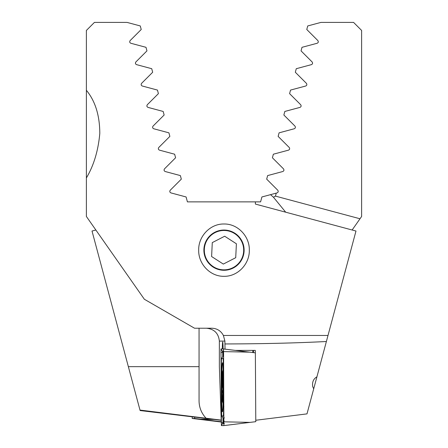 <?xml version="1.0" encoding="UTF-8"?>
<svg xmlns="http://www.w3.org/2000/svg" width="448" height="448" viewBox="0 0 448 448"><rect width="100%" height="100%" fill="white"/><g stroke="black" fill="none" stroke-linecap="round" stroke-linejoin="round"><path stroke-width="0.67" d="M221.228 420.297L140.118 410.547L128.358 366.666L199.052 366.666L199.052 328.222M139.989 410.071L221.222 420.112M95.861 230.003L92.014 231.034L128.358 366.666M285.69 212.195L273.47 197.249L270.536 194.65L277.043 192.909C278.292 192.304 278.527 191.408 277.76 190.226L266.683 179.144L267.635 175.588L282.772 171.528C284.015 170.929 284.256 170.033 283.489 168.851L272.406 157.769L273.364 154.207L288.501 150.153C289.744 149.554 289.985 148.658 289.218 147.47L278.135 136.388L279.003 133.151M273.47 197.249L275.447 196.112L276.248 193.122M284.816 111.451L283.864 115.013L284.816 111.451L299.958 107.397C301.196 106.809 301.437 105.913 300.675 104.714L289.593 93.638L290.545 90.076L305.687 86.022C306.919 85.439 307.16 84.543 306.404 83.339L295.322 72.257L296.274 68.695L311.416 64.641C312.642 64.07 312.883 63.179 312.133 61.964L301.05 50.882L302.002 47.32L317.139 43.266C318.366 42.7 318.606 41.81 317.862 40.583L306.779 29.501L307.731 25.945L320.953 22.4L353.573 22.4L361.62 30.447L361.62 216.468L352.139 230.003M168.997 133.151L169.865 136.388L158.782 147.47C158.021 148.669 158.256 149.559 159.499 150.153L174.636 154.207L175.594 157.769L164.511 168.851C163.744 170.038 163.985 170.934 165.228 171.528L180.365 175.588L181.317 179.144L170.24 190.226C169.473 191.414 169.708 192.304 170.957 192.909L186.094 196.963L187.41 201.869L260.59 201.869L261.906 196.963L270.536 194.65M206.074 418.219C201.494 413.342 199.153 407.557 199.052 400.87L199.052 366.666M361.62 50.568L361.62 42.521M360.007 218.77L275.447 196.112M283.864 115.013L294.946 126.095C295.708 127.288 295.473 128.178 294.23 128.772L279.093 132.832M361.62 53.827L361.62 65.794M194.656 417.032L194.65 418.46L192.209 418.46L221.284 422.033L197.91 419.16M192.209 418.46L192.22 416.954M194.65 418.46L221.278 421.725M222.426 411.818A24.545 0.857 -90 0 0 223.283 387.274A24.545 0.857 -90 0 0 222.426 362.723A24.545 0.857 -90 0 0 221.57 387.274A24.545 0.857 -90 0 0 222.426 411.818M223.306 365.249A8.047 0.28 -90 0 0 223.031 358.602L221.57 358.602A8.047 0.28 -90 0 0 221.553 358.618A8.047 0.28 -90 0 0 221.295 368.049L221.547 409.293A8.047 0.28 -90 0 0 221.805 415.929A8.047 0.28 -90 0 0 221.822 415.94L223.283 415.94A8.047 0.28 -90 0 0 223.563 406.498L223.306 365.249L223.647 365.154M223.569 351.602L223.462 348.947L220.965 348.942L221.402 425.6L223.894 425.594L223.569 351.602L249.659 352.162L223.468 348.97M223.457 348.942L255.366 352.867L255.791 421.674L250.09 422.38L224 421.82M224.448 423.59L222.986 423.59L223.53 422.117M223.602 421.809L221.402 425.6M223.675 420.062L223.362 418.779M223.418 353.119L222.824 352.162L220.858 352.722M223.272 352.425L222.729 350.958L223.558 350.958M222.97 417.95L221.822 415.94L222.97 417.95C224.526 423.013 223.02 422.313 223.446 422.369L224.146 420.89M223.597 356.591L222.718 356.597C223.496 352.99 223.658 351.518 223.194 352.173M313.695 388.858L312.71 386.613C312.049 382.105 313.454 378.846 316.921 376.83L306.992 413.879L255.718 420.263M252.834 350.398A13.278 0.465 -90 0 0 252.812 352.554M223.11 348.942A13.278 0.465 -90 0 0 222.701 341.947A13.278 0.465 -90 0 0 222.298 348.942M253.456 350.398A13.278 0.465 90 0 1 253.478 352.632M203.879 250.158A20.121 20.121 0 0 0 224 270.273A20.121 20.121 0 0 0 244.121 250.158A20.121 20.121 0 0 0 224 230.037A20.121 20.121 0 0 0 203.879 250.158M224 276.31C210.106 276.606 198.302 263.855 198.688 250.118C198.324 236.443 210.129 223.698 224 224C237.894 223.692 249.71 236.488 249.312 250.18C249.687 263.844 237.871 276.623 224 276.31M255.388 201.869L255.388 204.075L355.986 231.034L328.003 335.462L223.401 335.462L224.896 341.096L225.025 349.143M328.003 335.462L326.385 341.51C296.43 343.045 262.634 343.857 224.991 343.952M168.907 132.832L153.77 128.772C152.533 128.184 152.292 127.294 153.054 126.095L164.136 115.013L163.184 111.451L148.042 107.397C146.804 106.814 146.569 105.924 147.325 104.714L158.407 93.638L157.455 90.076L142.313 86.022C141.081 85.445 140.84 84.549 141.596 83.339L152.678 72.257L151.726 68.695L136.584 64.641C135.358 64.075 135.117 63.179 135.867 61.964L146.95 50.882L145.998 47.32L130.861 43.266C129.634 42.711 129.394 41.815 130.138 40.583L141.221 29.501L140.269 25.945L127.047 22.4L94.427 22.4L86.38 30.447L86.38 216.468L144.346 299.247L194.527 328.222L211.798 328.222C217.034 328.412 220.898 330.831 223.401 335.462M86.38 90.278C95.267 101.08 99.742 115.478 99.798 133.465C98.246 150.668 93.772 165.502 86.38 177.962M206.472 328.222C214.245 329.039 218.54 333.329 219.358 341.096L219.358 366.666L221.284 421.758M326.385 341.51L316.921 376.83M164.136 115.013L163.184 111.451M235.245 350.398L255.287 350.398L255.304 352.862M222.298 399.554L222.242 399.291A13.479 0.47 -90 0 1 222.046 395.567A13.479 0.47 -90 0 1 221.945 389.805L222.807 393.075M221.945 389.805L221.934 388.858A13.479 0.47 -90 0 1 222.074 376.88L222.102 376.242A13.479 0.47 -90 0 1 222.494 373.397A13.479 0.47 -90 0 1 222.533 373.705L222.561 373.918A13.479 0.47 -90 0 1 222.863 383.869A13.479 0.47 -90 0 1 222.712 396.687A13.479 0.47 -90 0 1 222.494 399.823A13.479 0.47 -90 0 1 222.264 399.504L222.673 398.272M222.718 396.626L222.242 399.291M222.734 397.438A14.487 0.504 -90 0 0 222.858 380.582A14.487 0.504 -90 0 0 222.331 372.249A14.487 0.504 -90 0 0 222.062 375.788A14.487 0.504 -90 0 0 221.917 390.858A14.487 0.504 -90 0 0 222.331 400.971A14.487 0.504 -90 0 0 222.734 397.438M222.074 376.88L222.298 386.35L221.934 388.858M222.51 376.331L222.102 376.242L222.51 376.331M241.5 241.153A19.678 19.678 0 0 0 214.995 232.652A19.678 19.678 0 0 0 206.5 259.157A19.678 19.678 0 0 0 233.005 267.658A19.678 19.678 0 0 0 241.5 241.153M224.678 236.23L212.279 242.609L211.607 256.53L223.322 264.079L235.721 257.701L236.393 243.779L224.678 236.23M200.396 419.16L214.407 419.457M223.888 425.6L250.09 422.38L223.899 425.578M223.255 422.38L221.29 422.94M222.824 352.162L220.965 348.942M223.602 357.61L223.031 358.602M223.905 406.398L223.563 406.498M223.972 417.127L223.283 415.94M222.986 423.59L222.986 417.956L224.448 417.956M222.729 350.958L222.729 356.591L221.57 358.602M219.358 341.096L224.896 341.096M222.841 391.49L222.337 391.49M222.869 386.35L222.298 386.35M222.807 379.826L222.37 379.826M221.553 358.618L222.718 356.597M223.031 369.83A56.336 56.336 0 0 0 222.331 372.249M222.331 400.971A56.336 56.336 0 0 0 223.07 403.519"/></g></svg>
